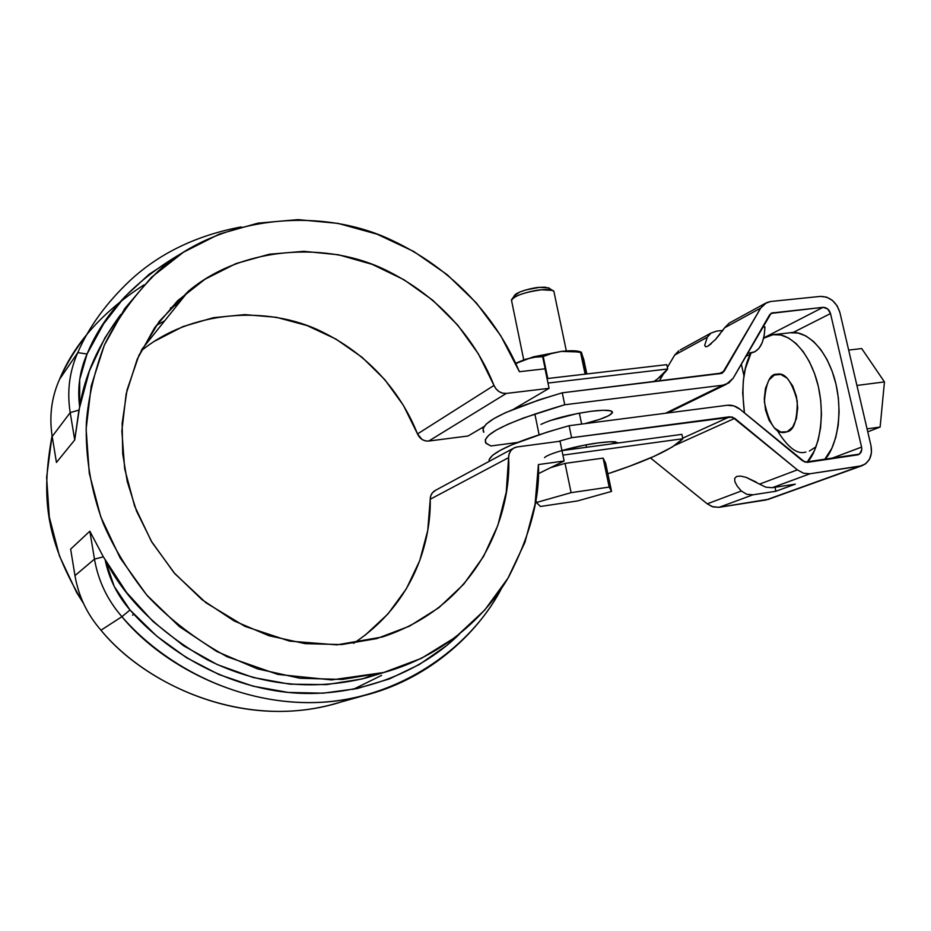 <?xml version="1.0" encoding="UTF-8"?>
<svg xmlns="http://www.w3.org/2000/svg" width="931" height="931" viewBox="0 0 931 931"><rect width="100%" height="100%" fill="white"/><g stroke="black" fill="none" stroke-linecap="round" stroke-linejoin="round"><path stroke-width="1.4" d="M170.373 308.103L178.333 303.762L170.373 308.103M164.729 320.764L156.233 325.454L164.74 320.764M132.563 615.205L133.75 614.111L132.574 615.205M562.906 455.131L682.854 438.745L672.182 447.055L654.237 456.271L630.008 466.059L607.85 473.774C647.953 460.577 672.95 448.905 682.854 438.745L681.899 434.358L561.975 450.604L681.899 434.358L682.854 438.745L562.906 455.131M666.736 364.649L547.056 378.58L666.736 364.649L667.678 368.99L547.987 383.048L667.678 368.99L666.736 364.649M580.211 412.992L581.7 412.805L580.211 412.992M653.434 381.826L657.449 379.01L667.678 368.99C665.025 372.97 660.288 377.253 653.434 381.838M536.244 400.83L543.401 398.503M172.561 306.858L178.333 303.774L172.561 306.858M549.081 388.332L513.796 409.093L549.081 388.332L506.324 393.417L502.6 393.173L499.028 391.614L496.048 388.937L493.989 385.434C496.63 390.95 500.75 393.615 506.324 393.417L428.749 441.05L506.324 393.417L549.081 388.332L545.031 368.804L549.081 388.332M483.945 426.654L468.084 435.987L428.749 441.05L425.327 440.863L422.069 439.49L417.507 433.939L493.989 385.434C479.442 348.683 447.706 300.992 387.785 271.072C328.282 240.815 242.246 245.935 188.365 291.228L159.236 321.381L138.952 355.293L127.035 390.008L122.159 423.302L122.706 453.816L127.268 481.595L136.543 511.107L152.009 542.377L174.935 573.787L206.042 602.834L244.911 626.342L289.634 641.122L336.836 644.857L382.408 636.979C483.585 603.625 511.747 508.826 508.605 457.645L509.176 453.769L510.956 450.453L513.749 448.079L517.205 446.927L514.587 447.66C510.642 449.731 508.652 453.06 508.605 457.645L430.238 499.237L508.605 457.645L506.243 492.115L497.852 525.387L483.573 556.424L463.719 584.202L438.815 607.734L409.547 626.121L376.799 638.596L341.619 644.578L305.217 643.658L268.896 635.71L234.042 620.896L201.992 599.657L174.016 572.728L151.253 541.109L134.599 506.022L124.684 468.84L121.856 430.995L126.139 393.976L137.241 359.133L154.627 327.724L177.542 300.818L205.006 279.23L235.985 263.578L269.327 254.233L303.89 251.323L338.558 254.791L372.225 264.381L403.914 279.696L432.682 300.166L457.738 325.14L478.371 353.85L493.989 385.434L417.507 433.939C419.869 438.92 423.628 441.282 428.749 441.05L468.084 435.987L483.945 426.654M560.031 441.236L564.128 461.008L538.258 473.739L564.128 461.008L538.409 464.569C540.038 498.027 530.1 535.546 508.582 577.15C485.319 617.253 442.213 656.343 383.979 672.45L331.622 679.909L277.834 674.416L227.059 656.727C195.999 639.644 169.477 619.371 147.482 595.91C128.408 571.797 113.698 547.731 103.376 523.699C90.935 490.544 85.268 456.842 86.35 422.604C88.34 397.56 94.38 371.655 104.458 344.889C117.399 318.193 135.437 293.498 158.573 270.805C219.809 215.596 320.59 206.31 391.462 240.082C462.788 273.411 501.413 328.818 519.393 371.713L545.031 368.804L519.393 371.713L500.727 335.684L476.439 303.029L447.183 274.68L413.76 251.486L377.067 234.181L338.116 223.405L298.025 219.623L258.015 223.137L219.367 234.053L183.407 252.254L151.439 277.333L124.707 308.627L104.33 345.192L91.25 385.806L86.118 429.051L89.283 473.297L100.757 516.821L120.134 557.937L146.691 594.99L179.346 626.563L216.772 651.479L257.468 668.865L299.852 678.245L342.305 679.444L383.304 672.636L421.475 658.31L455.596 637.165L484.69 610.108L507.965 578.174L524.886 542.494L535.081 504.23L538.409 464.569L564.128 461.008L560.031 441.236L517.205 446.927L560.031 441.236M379.254 673.904L362.206 678.932L326.595 684.611L289.878 684.18L253.081 677.477L217.295 664.594L183.593 645.777L153.033 621.512L126.593 592.5L103.353 556.843L89.842 531.205L70.64 549.139L89.842 531.205L94.473 559.112L103.353 556.843L89.842 531.205L94.473 559.112L74.98 575.626L94.473 559.112C98.221 580.758 107.368 599.948 121.914 616.694L130.037 609.991C117.259 595.305 108.939 578.5 105.098 559.589L103.353 556.843L94.473 559.112C98.209 580.758 107.356 599.96 121.914 616.694C167.429 672.24 266.755 721.281 363.614 695.678C425.956 680.282 476.276 636.338 501.565 588.311C469.724 649.757 395.582 700.973 313.887 702.533C232.215 704.22 161.051 662.081 121.914 616.694L100.979 630.217C87.153 614.367 78.495 596.166 74.98 575.626C78.495 596.166 87.165 614.367 100.979 630.217L121.914 616.694L130.037 609.991L156.652 636.048L186.584 657.74L219.064 674.579L253.209 686.205L288.156 692.42L323.045 693.188L357.05 688.603L389.402 678.92L419.416 664.466L446.473 645.683L459.355 634.22C415.11 677.663 345.226 700.624 280.452 691.524C215.538 682.423 162.506 647.126 130.037 609.991L114.199 586.379L105.098 559.589C125.185 598.912 159.294 632.324 207.438 659.823C258.713 685.263 311.722 691.268 366.465 677.826L383.979 672.45M87.037 334.392C75.469 349.125 66.299 364.114 59.526 379.348L77.773 352.628C69.406 371.481 66.881 391.474 70.197 412.608L52.194 436.464L70.197 412.608L74.724 439.956L56.442 462.451L52.194 436.464C49.064 416.378 51.508 397.339 59.526 379.348C51.519 397.339 49.075 416.378 52.194 436.464L56.442 462.451L74.724 439.956L70.197 412.608L78.926 410.071L70.197 412.608C66.869 391.474 69.394 371.481 77.773 352.628L87.049 354.024L77.773 352.628L59.526 379.348C74.608 343.108 102.747 311.617 143.944 284.898M70.64 549.139L74.98 575.626L70.64 549.139M183.186 252.394C135.589 279.766 103.55 313.642 87.049 354.024L79.682 379.615L79.647 406.742C84.721 375.379 98.43 344.621 120.774 314.469L104.9 337.906L89.388 370.945L78.926 410.071L74.724 439.956L79.647 406.742C77.25 388.157 79.717 370.585 87.049 354.024L103.632 323.825L124.545 297.036L149.204 274.191L183.198 252.382M154.744 341.13L182.941 326.595L213.292 317.704L244.783 314.608L276.356 317.296L307.032 325.559L335.882 339.047L362.054 357.271L384.794 379.639L403.46 405.45L417.507 433.939C404.554 400.9 376.054 358.226 321.951 331.773C268.209 305.019 190.273 310.186 140.942 351.092M353.524 643.333C415.692 602.392 431.041 539.13 430.238 499.237L430.797 495.723L432.461 492.708L435.836 490.137C432.182 492.045 430.32 495.083 430.238 499.237L427.748 530.449L419.741 560.602L406.382 588.741L387.994 613.925L365.045 635.279M341.386 701.904C246.145 732.243 145.329 684.844 100.979 630.217C144.165 682.807 238.639 729.206 331.413 704.697L363.614 695.678M353.082 689.429L381.629 675.359M241.187 226.92C196.732 235.322 159.806 253.081 130.433 280.184C106.378 302.843 88.829 326.99 77.773 352.628M52.066 435.696C40.231 500.424 46.864 542.133 83.487 603.416L76.656 592.523L59.409 555.865L49.296 516.961L46.631 477.312L52.066 435.696M489.112 461.404L489.194 459.483L492.604 455.294L500.261 450.325L512.073 444.692L546.997 432.17L569.109 425.7L727.216 405.276C731.801 404.776 736.118 406.149 740.157 409.372L802.557 460.845L807.41 462.346L858.126 454.782C861.07 453.385 862.222 450.825 861.582 447.101L829.8 459.041L861.582 447.101L830.51 313.549C829.172 309.476 826.681 307.405 823.027 307.335L763.711 337.918L823.027 307.335L771.718 313.014L769.425 315.132L733.197 378.184L726.424 384.247L722.759 385.213L665.514 413.248L722.759 385.213L564.745 404.752L562.266 392.812L722.549 372.935L760.674 308.103L764.956 303.529L770.775 301.481L820.479 296.395L826.658 297.152L832.512 300.48L837.167 305.88L839.902 312.548L870.997 445.728L871.463 452.838L869.519 459.239L865.469 463.941L859.907 466.222L810.005 473.763L803.511 473.227L797.355 469.864L732.336 417.007L571.599 437.698L569.109 425.7L727.216 405.276L733.896 405.916L740.157 409.372L804.908 462.137L859.441 454.107L861.757 449.836L861.582 447.101L830.51 313.549L827.659 308.906L823.027 307.335L771.066 313.375L733.197 378.184L728.787 382.978L722.759 385.213L564.745 404.752L523.583 417.949L507.93 424.268L496.188 430.134L488.6 435.359L485.249 439.804L486.075 443.365L490.881 445.972L517.473 442.469L490.881 445.972L485.738 442.947C481.839 434.218 508.186 421.475 564.745 404.752L562.266 392.812L721.688 373.401L724.248 371.097L760.674 308.103L724.621 327.782L715.462 339.524L707.828 346.239L705.582 346.786L704.709 345.331L707.246 337.266L711.005 333.1L716.602 331.11L722.759 330.447L716.602 331.11L711.005 333.1L707.246 337.266L674.731 355.014L678.804 350.743L674.731 355.014L707.246 337.266L704.709 345.331L705.582 346.786L707.828 346.239L711.272 343.702M659.183 381.14L663.466 373.948L659.183 381.14M667.341 367.442L674.731 355.014L667.341 367.442M768.703 499.237L719.058 507.325L712.971 506.895L707.246 503.846L650.466 457.924L707.246 503.846L712.11 506.604L719.058 507.325L753.016 494.792L746.79 494.303L741.309 490.998L707.246 503.846L741.309 490.998L737.154 486.052L734.873 481.699L734.699 478.383L736.654 476.439L740.587 476.078L746.092 477.347L759.521 484.132L797.355 469.864L734.757 418.333L674.894 445.344L734.757 418.333L729.764 416.762L571.599 437.698L558.193 441.48M743.962 375.833L741.32 364.056L743.962 375.833M830.51 313.549L793.003 332.553L830.51 313.549M750.491 354.094L745.626 356.561L750.491 354.094M777.152 430.308L777.152 430.297C787.801 447.625 797.367 454.863 805.862 452.024M729.206 323.127L724.621 327.782L760.674 308.103L766.55 302.645L770.775 301.481L820.479 296.395C829.963 296.605 836.445 301.981 839.902 312.548L870.997 445.728C872.684 455.48 869.659 462.148 861.931 465.744L810.005 473.763L772.265 487.693L795.318 484.155L775.779 491.277L753.016 494.792L719.058 507.325L766.004 499.982L859.907 466.222L767.912 499.528L861.862 465.768M816.033 446.752L809.4 451.058M773.3 312.583L769.96 314.364L773.3 312.583M762.524 327.142L764.921 326.886L762.524 327.142M718.476 373.994L724.248 371.097L718.476 373.994M750.177 352.814L754.82 351.825L758.951 348.357L762.198 342.689L764.246 335.311L764.921 326.886C764.409 341.689 760.173 350.3 752.236 352.698M765.084 303.448L729.171 323.138M724.621 327.782L721.967 331.541M720.082 334.02L715.462 339.524M549.604 420.742L577.104 413.573L591.546 411.234L603.335 410.268L610.631 410.815L612.412 412.747L608.513 415.761L599.657 419.381L584.68 423.686C601.903 419.287 611.178 415.494 612.517 412.317C612.039 410.012 605.045 409.652 591.546 411.234C569.539 414.446 552.665 418.845 540.923 424.408M537.769 428.179L537.583 427.282M483.852 432.298L483.003 428.586L486.319 424.001L493.872 418.636L505.568 412.631L540.271 399.504L562.266 392.812C505.801 409.733 479.546 422.755 483.503 431.856M759.521 484.132L765.876 487.204L772.265 487.693L810.005 473.763L803.511 473.227L797.355 469.864L759.521 484.132L765.876 487.204L772.265 487.693L795.318 484.155L775.779 491.277L753.016 494.792L746.79 494.303L741.309 490.998L737.154 486.052L734.873 481.699L734.699 478.383L736.654 476.439L740.587 476.078L746.092 477.347L756.309 482.13M775.127 487.25L775.779 491.277M682.726 438.164L729.764 416.762L682.726 438.164M561.952 450.523L583.737 445.309L598.202 442.9L609.991 441.771L618.917 442.865M544.519 457.645C547.859 453.665 576.778 445.658 598.202 442.9C606.279 441.829 612.167 441.492 615.891 441.876M571.599 437.698L569.109 425.7C519.102 439.979 492.429 451.349 489.101 459.833M867.075 428.877L880.132 427.038L884.45 381.908L861.71 348.555L884.45 381.908L880.132 427.038L867.762 431.833L880.132 427.038L867.075 428.877M848.676 350.091L861.71 348.555L848.676 350.091M856.927 385.446L884.45 381.908L856.927 385.446M790.303 332.763L798.065 333.042L805.932 335.975L813.578 341.514L820.7 349.451L826.984 359.506L832.174 371.294L836.026 384.317L838.377 398.037L839.11 411.886L838.214 425.246L835.735 437.582L831.79 448.381L824.435 459.833C835.316 449.661 844.929 414.027 834.281 377.683C823.272 341.956 801.649 330.179 790.419 332.739L773.987 334.578M744.451 412.91C741.216 386.412 743.438 366.383 751.131 352.837L745.382 368.595L743.345 380.465L742.705 393.103L744.451 412.91M763.641 338.221L773.114 334.671C784.228 332.123 805.641 343.981 816.615 379.883C827.228 416.39 817.79 452.187 807.049 462.393L814.299 450.918L818.174 440.084L820.607 427.69L821.468 414.26L820.711 400.365L818.361 386.563L814.52 373.471L809.365 361.624L803.116 351.511L796.052 343.516L788.476 337.953L780.69 334.985L773.009 334.683L763.641 338.221M787.195 431.74L792.688 427.073L796.401 418.694L797.716 407.883L796.412 396.35L792.7 385.911L787.184 378.207L780.725 374.413L774.348 375.053L769.006 379.953L765.48 388.332L764.27 398.899L765.538 410.106L769.099 420.323L774.441 428.027L780.783 432.054L787.195 431.74L784.996 432.356C775.965 434.172 769.087 424.012 764.374 401.889C765.876 382.711 770.123 373.494 777.106 374.215C785.136 372.33 791.85 381.268 797.262 401.04C797.227 420.346 793.875 430.576 787.195 431.74M554.003 291.74C553.549 289.809 549.406 289.157 541.574 289.785C524.339 292.229 514.296 295.767 511.456 300.376M565.036 463.394L603.102 458.11L605.604 463.091L611.562 491.405L577.476 500.948L540.434 506.476L536.419 502.507L571.099 492.662L609.2 487.076L611.562 491.405L577.476 500.948L540.434 506.476L536.419 502.507L571.099 492.662L609.2 487.076L611.562 491.405L605.604 463.091L603.102 458.11L609.2 487.076L603.102 458.11L565.036 463.394L571.099 492.662L565.036 463.394L550.57 467.676L565.036 463.394M535.825 499.61L536.419 502.507L535.825 499.61M553.98 291.531L548.778 287.912L539.363 287.365L525.678 289.983L519.789 292.031L514.354 295.755C515.96 291.74 534.452 287.376 539.363 287.365L545.019 287.19L549.302 288.238M552.863 290.425L541.574 289.785C535.674 289.809 513.423 295.057 511.538 299.84L511.794 301.097M515.855 363.684L525.224 359.331L515.669 363.265L525.224 359.331L533.87 357.26L543.227 356.561L552.071 353.268L561.335 351.406L525.224 359.331L533.87 357.26L542.633 356.689L547.16 378.568L542.633 356.689L543.227 356.561L547.777 378.486L543.227 356.561L552.071 353.268L561.335 351.406L533.556 356.782L517.019 363.009M581.724 353.07L586.821 373.948L583.818 359.68L581.2 352.069M579.838 351.674L569.295 350.801L561.335 351.406L581.153 352.046L585.448 374.111L580.56 352.43L585.122 374.146L580.56 352.43L570.924 351.196L561.335 351.406C569.248 350.556 575.032 350.545 578.698 351.348L579.838 351.674M371.678 675.406L363.183 678.687M141.71 349.544L188.365 291.228M435.824 490.137L513.237 448.393M711.144 333.007L680.317 349.893M751.876 352.756L747.523 353.256M667.678 412.968L726.366 384.27M581.642 424.082L579.361 413.155M566.351 350.952L553.852 291.24M511.619 300.853L523.734 359.855M534.848 413.958L539.107 434.696M586.495 447.276L585.995 444.878M512.294 298.746L514.354 295.755M578.745 351.359L581.06 352.034"/></g></svg>
